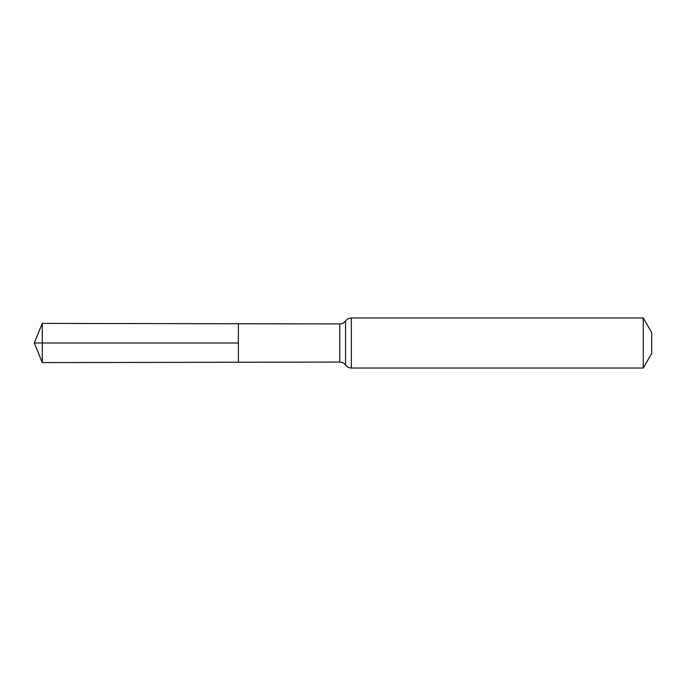 <?xml version="1.0" encoding="UTF-8"?>
<svg xmlns="http://www.w3.org/2000/svg" width="686" height="686" viewBox="0 0 686 686"><rect width="100%" height="100%" fill="white"/><g stroke="black" fill="none" stroke-linecap="round" stroke-linejoin="round"><path stroke-width="1.03" d="M238.376 343L238.376 362.251L42.275 362.602L42.275 323.398L238.376 323.749L238.376 362.251L339.776 362.071L339.776 323.929L238.376 323.749L238.376 343M643.271 317.97L643.271 368.03L651.7 353.427L651.7 332.573L643.271 317.97L351.343 317.97C348.934 318.03 347.013 319.024 345.564 320.954C344.115 322.874 342.185 323.869 339.776 323.929M42.275 362.602L34.3 343L238.376 343L42.275 343M643.271 368.03L351.343 368.03L351.343 317.97M351.343 368.03C348.934 367.97 347.013 366.976 345.564 365.046L345.564 320.954M345.564 365.046C344.115 363.126 342.185 362.131 339.776 362.071M34.3 343L42.275 323.398"/></g></svg>
